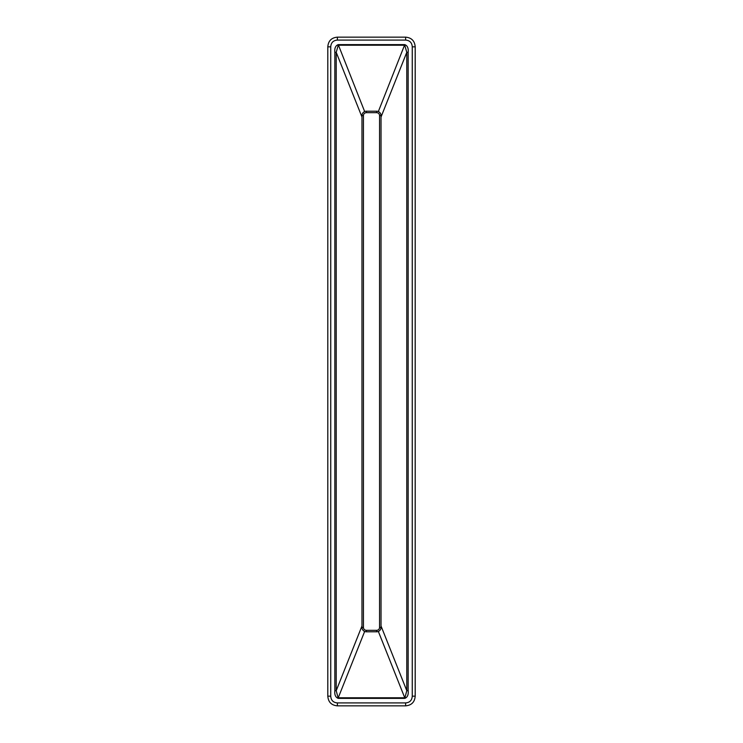 <?xml version="1.0" encoding="UTF-8"?>
<svg xmlns="http://www.w3.org/2000/svg" width="743" height="743" viewBox="0 0 743 743"><rect width="100%" height="100%" fill="white"/><g stroke="black" fill="none" stroke-linecap="round" stroke-linejoin="round"><path stroke-width="1.11" d="M338.241 698.383C335.548 697.371 334.415 694.798 334.842 690.674L336.217 690.674L338.241 698.383L404.759 698.383C407.452 697.371 408.585 694.798 408.158 690.674L406.783 690.674L404.759 698.383M414.966 46.837L412.263 46.837L412.263 696.163L414.966 696.163M364.655 111.552L338.241 44.617C335.548 45.629 334.415 48.202 334.842 52.326L336.217 52.326L338.241 45.221L404.759 45.221L406.783 52.326L408.158 52.326C408.585 48.202 407.452 45.629 404.759 44.617L378.345 111.552M405.613 37.429L405.613 40.085L337.387 40.085L337.387 37.429M328.034 46.837L330.737 46.837C331.034 42.676 333.254 40.428 337.387 40.085M337.387 705.571L337.387 702.915L405.613 702.915L405.613 705.571M328.034 696.163L330.737 696.163C331.034 700.324 333.254 702.572 337.387 702.915M361.971 627.398L363.438 627.398L363.438 115.602L361.971 115.602L361.971 627.398A4.402 4.402 0 0 0 366.364 631.791L376.636 631.791A4.402 4.402 0 0 0 381.029 627.398L381.029 115.602A4.402 4.402 0 0 0 376.636 111.209L366.364 111.209A4.402 4.402 0 0 0 361.971 115.602A4.402 4.402 0 0 1 366.364 111.209L366.364 112.676L376.636 112.676L376.636 111.209M364.655 631.448L338.241 697.779L404.759 697.779L378.345 631.448M381.029 625.987L406.783 690.674L406.783 52.326L381.029 117.013M412.263 46.837C411.966 42.676 409.746 40.428 405.613 40.085M330.737 696.163L330.737 46.837M361.971 625.987L336.217 690.674L336.217 52.326L361.971 117.013M408.158 52.326L408.158 690.674M334.842 690.674L334.842 52.326M338.241 44.617L404.759 44.617M412.263 696.163C411.966 700.324 409.746 702.572 405.613 702.915M381.029 115.602L379.562 115.602L379.562 627.398A2.935 2.935 0 0 1 376.636 630.324L366.364 630.324L366.364 631.791M379.562 115.602A2.935 2.935 0 0 0 376.636 112.676M363.438 115.602A2.935 2.935 0 0 1 366.364 112.676M363.438 627.398A2.935 2.935 0 0 0 366.364 630.324M379.562 627.398L381.029 627.398A4.402 4.402 0 0 1 376.636 631.791L376.636 630.324M415.198 696.163L415.198 46.837C414.733 40.921 411.538 37.689 405.613 37.15L337.387 37.15C331.462 37.689 328.267 40.921 327.802 46.837L327.802 696.163C328.267 702.079 331.462 705.311 337.387 705.85L405.613 705.85C411.538 705.311 414.733 702.079 415.198 696.163"/></g></svg>
